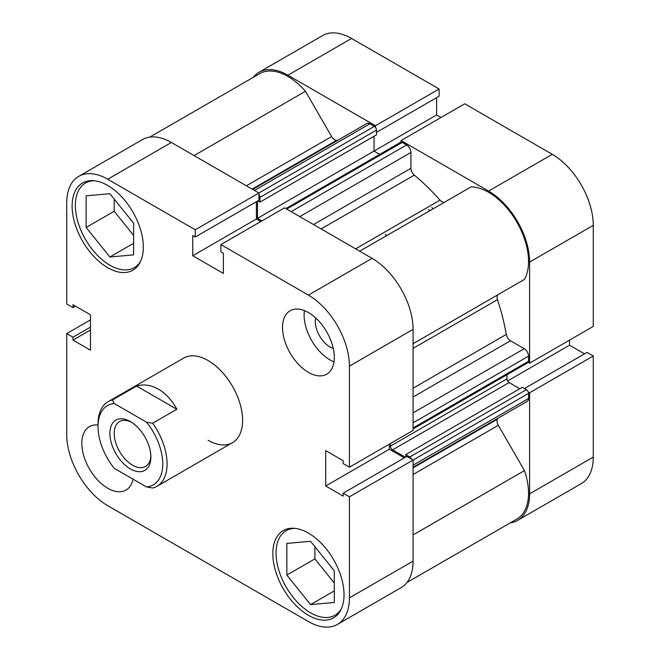<?xml version="1.0" encoding="UTF-8"?>
<svg xmlns="http://www.w3.org/2000/svg" width="660" height="660" viewBox="0 0 660 660"><rect width="100%" height="100%" fill="white"/><g stroke="black" fill="none" stroke-linecap="round" stroke-linejoin="round"><path stroke-width="0.99" d="M428.563 209.36A152.592 88.102 60 0 1 429.792 210.713M431.797 207.496A152.592 88.102 60 0 1 433.034 208.84A152.592 88.102 60 0 0 431.797 207.496M375.449 127.339L375.449 125.746L287.917 75.207A57.989 33.478 -120 0 0 258.926 72.336A57.989 33.478 -120 0 0 253.085 77.476M375.449 125.746L439.106 88.993L351.582 38.453L287.917 75.207M488.614 191.078L552.271 154.325A57.989 33.478 60 0 1 593.274 225.34L593.274 326.411L529.617 363.165L529.617 262.094A57.989 33.478 -120 0 0 488.614 191.078L401.082 140.547L401.082 142.139M510.238 522.877A57.989 33.478 -120 0 0 517.605 520.385A57.989 33.478 -120 0 0 529.617 493.837L593.274 457.083A57.989 33.478 60 0 1 581.27 483.632L517.605 520.385M528.231 391.974L529.617 392.766L529.617 493.837M528.231 362.365L529.617 363.165M258.926 72.336L322.591 35.582A57.989 33.478 60 0 1 351.582 38.453M376.505 132.363L439.106 96.212L439.106 88.993M441.004 117.496L436.606 114.956L436.606 97.663M552.271 154.325L464.747 103.793L401.082 140.547M584.512 353.851L569.539 345.197L569.539 340.114M529.617 392.766L593.274 356.012L587.02 352.399L524.411 388.542M593.274 356.012L593.274 457.083M507.589 380.968L569.539 345.197M374.022 136.257L374.022 151.082L436.606 114.956M341.443 608.652A48.832 28.19 60 0 1 334.991 615.244A48.832 28.19 60 0 1 310.579 612.827A48.832 28.19 60 0 1 278.677 569.794A48.832 28.19 60 0 1 286.159 530.665A48.832 28.19 60 0 1 295.094 528.38M140.745 261.038A48.832 28.19 60 0 1 134.302 267.63A48.832 28.19 60 0 1 109.882 265.213A48.832 28.19 60 0 1 77.987 222.181A48.832 28.19 60 0 1 85.47 183.051A48.832 28.19 60 0 1 94.397 180.766M315.695 317.963A20.749 11.979 -120 0 0 330 346.945A20.749 11.979 -120 0 0 333.275 348.406M308.418 372.364A36.622 21.145 -120 0 0 326.733 374.171A36.622 21.145 -120 0 0 332.343 344.825A36.622 21.145 -120 0 0 308.418 312.551A36.622 21.145 -120 0 0 290.111 310.745A36.622 21.145 -120 0 0 284.493 340.09A36.622 21.145 -120 0 0 308.418 372.364M304.417 310.604A36.622 21.145 -120 0 0 330 359.898A36.622 21.145 -120 0 0 334.001 361.853M98.018 425.007A36.622 21.145 -120 0 0 89.413 426.616A36.622 21.145 -120 0 0 83.803 455.961A36.622 21.145 -120 0 0 107.729 488.235A36.622 21.145 -120 0 0 126.035 490.05A36.622 21.145 -120 0 0 133.056 479.185M308.418 615.318A50.358 29.073 -120 0 0 333.597 617.809A50.358 29.073 -120 0 0 341.319 577.459A50.358 29.073 -120 0 0 308.418 533.082A50.358 29.073 -120 0 0 283.239 530.59A50.358 29.073 -120 0 0 275.525 570.941A50.358 29.073 -120 0 0 308.418 615.318M107.729 267.704A50.358 29.073 -120 0 0 132.907 270.196A50.358 29.073 -120 0 0 140.621 229.845A50.358 29.073 -120 0 0 107.729 185.468A50.358 29.073 -120 0 0 82.549 182.977A50.358 29.073 -120 0 0 74.828 223.327A50.358 29.073 -120 0 0 107.729 267.704M208.073 440.261A48.832 28.19 -120 0 0 232.485 442.678A48.832 28.19 -120 0 0 239.976 403.557A48.832 28.19 -120 0 0 208.073 360.525A48.832 28.19 -120 0 0 183.661 358.108L108.124 401.709A48.832 28.19 -120 0 0 98.018 424.066L98.018 426.558A45.779 26.433 60 0 1 114.238 403.532L146.536 422.177A45.779 26.433 60 0 1 162.756 463.939A45.779 26.433 60 0 1 146.536 486.964L152.674 488.012A48.832 28.19 -120 0 0 156.956 486.288A48.832 28.19 -120 0 0 152.674 423.225L176.839 409.274C171.938 400.224 165.808 393.525 158.441 389.177C151.041 384.995 143.756 383.947 136.587 386.034L112.414 399.985A48.832 28.19 -120 0 0 108.124 401.709M332.747 568.879A20.749 11.979 60 0 1 329.934 565.381M132.049 221.273A20.749 11.979 60 0 1 129.236 217.767M107.729 179.239A57.989 33.478 -120 0 0 78.73 176.368L142.395 139.615A57.989 33.478 60 0 1 171.386 142.486L107.729 179.239L195.253 229.779L195.253 237.006L192.753 235.554L192.753 255.742L223.393 273.43L223.393 253.25L220.894 251.806L220.894 244.579L284.551 207.826L372.083 258.357A57.989 33.478 60 0 1 413.086 329.373L349.421 366.127L349.421 467.197L343.167 463.584L343.167 460.696L325.685 450.607L325.685 485.991L343.167 496.081L343.167 493.193L406.824 456.431L413.086 460.045L413.086 561.115A57.989 33.478 60 0 1 401.074 587.664L337.409 624.418A57.989 33.478 -120 0 0 349.421 597.869L413.086 561.115M405.743 457.058L405.743 454.591L522.274 387.313L526.375 389.68A3.052 1.766 60 0 1 528.536 393.418L349.421 496.798L349.421 597.869M220.894 244.579L308.418 295.111L372.083 258.357M78.73 176.368A57.989 33.478 -120 0 0 66.726 202.917L66.726 303.988L72.979 307.601L72.979 304.705L90.461 314.803L90.461 350.188L72.979 340.09L72.979 337.202L66.726 333.589L66.726 434.659A57.989 33.478 -120 0 0 107.729 505.675L308.418 621.547A57.989 33.478 -120 0 0 337.409 624.418M171.386 142.486L258.918 193.025L258.918 200.252L195.253 237.006M256.41 201.696L256.41 218.988L260.815 221.529M413.086 329.373L413.086 430.444L349.421 467.197M389.342 444.147L389.342 449.237L404.324 457.883M343.167 493.193L349.421 496.798M349.421 366.127A57.989 33.478 -120 0 0 308.418 295.111M90.461 319.885L66.726 333.589M195.253 229.779L258.918 193.025M75.487 306.149L72.979 307.601M90.461 330L72.979 340.09M90.461 327.112L72.979 337.202M256.41 218.988L192.753 255.742M389.342 449.237L325.685 485.991M114.196 199.064L114.196 211.266L133.625 235.43M314.894 546.67L314.894 558.88L334.315 583.036M133.625 223.22L133.625 254.875L109.882 256.996L86.147 227.461L86.147 195.814L109.882 193.694L133.625 223.22M86.147 227.461L114.196 211.266M109.882 256.996L133.625 243.284M334.315 570.834L334.315 602.481L310.579 604.601L286.836 575.074L286.836 543.428L310.579 541.299L334.315 570.834M286.836 575.074L314.894 558.88M310.579 604.601L334.315 590.898M109.882 433.414A28.99 16.739 -120 0 0 130.383 468.922A28.99 16.739 -120 0 0 150.884 457.083A28.99 16.739 -120 0 0 130.383 421.575A28.99 16.739 -120 0 0 109.882 433.414M150.859 455.788A25.938 14.974 60 0 1 145.513 466.463A25.938 14.974 60 0 1 125.524 459.517A25.938 14.974 60 0 1 114.196 433.414A25.938 14.974 60 0 1 119.575 421.534A25.938 14.974 60 0 1 131.497 422.251M385.399 234.275A152.592 88.102 60 0 1 386.636 235.628M146.536 486.964L114.238 468.319A45.779 26.433 60 0 1 98.018 426.558M112.414 399.985L114.238 403.532M146.536 422.177L152.674 423.225M136.587 386.034L176.839 409.274M285.838 208.568L400.661 142.271A3.052 1.766 60 0 1 402.188 142.428L406.609 144.977A6.105 3.523 60 0 1 410.924 152.452L410.924 168.308A6.105 3.523 -120 0 0 414.307 175.131A170.907 98.67 60 0 1 440.014 200.137A6.105 3.523 -120 0 0 441.862 201.679A6.105 3.523 -120 0 0 444.881 202.001M149.762 137.123L259.693 73.656A56.463 32.596 60 0 1 305.464 91.278L331.617 136.57A6.105 3.523 -120 0 0 334.67 139.796A6.105 3.523 -120 0 0 336.517 140.382A170.907 98.67 60 0 1 337.557 140.423M497.962 418.242A170.907 98.67 60 0 1 497.475 419.166A6.105 3.523 -120 0 0 498.325 425.312L524.469 470.605A56.463 32.596 60 0 1 516.846 519.065L406.915 582.524M359.675 251.196L471.067 186.887A56.463 32.596 60 0 1 516.846 222.123A56.463 32.596 60 0 1 524.469 279.394L498.325 294.492A6.105 3.523 -120 0 0 497.475 299.656A170.907 98.67 60 0 1 506.278 334.414A6.105 3.523 -120 0 0 510.485 340.758L413.086 396.998M252.681 189.42L366.869 123.494A6.105 3.523 60 0 1 369.922 123.799L254.471 190.459M258.893 193.009L374.344 126.357L369.922 123.799M374.344 126.357A3.052 1.766 60 0 1 376.505 130.094L376.505 134.83L259.974 202.108L257.837 200.871M257.491 201.069L257.491 218.361L374.022 151.082L379.714 154.366M413.086 412.855L524.221 348.686L510.485 340.758M524.221 348.686A6.105 3.523 60 0 1 528.536 356.161L413.086 422.821M413.086 427.928L528.536 361.276L528.536 356.161M528.536 361.276A3.052 1.766 60 0 1 527.901 362.67L413.086 428.959M506.954 374.764L506.954 378.84A3.052 1.766 -120 0 0 509.116 382.577L519.799 388.748M528.536 393.418L528.536 398.524A6.105 3.523 60 0 1 527.274 401.321L413.086 467.247M411.7 459.253A3.052 1.766 -120 0 0 409.843 456.959L526.375 389.68M405.743 454.591L409.843 456.959M509.116 382.577L392.584 449.856L405.397 457.256M392.584 449.856A3.052 1.766 60 0 1 390.423 446.119L506.954 378.84M390.423 443.528L390.423 446.119M257.491 218.361L261.896 220.902M376.505 130.094L259.974 197.373L259.974 202.108M259.974 197.373A3.052 1.766 -120 0 0 258.918 194.618M524.469 470.605L413.086 534.913M305.464 91.278L194.081 155.587M593.274 225.34L529.617 262.094M336.517 140.382L252.128 189.106M414.307 175.131L321.123 228.938M355.624 248.853L440.014 200.137M413.086 467.89L497.475 419.166M497.475 299.656L413.086 348.381M413.086 388.22L506.278 334.414M413.086 343.703L498.325 294.492M498.325 425.312L413.086 474.523M246.378 185.782L331.617 136.57M413.086 465.185L528.536 398.524M313.516 224.548L410.924 168.308M410.924 152.452L299.788 216.62M402.188 142.428L286.729 209.08M291.159 211.637L406.609 144.977M286.159 530.665L290.152 528.363M85.47 183.051L89.463 180.749M134.302 267.63L138.295 265.328M334.991 615.244L338.984 612.934M232.485 442.678L156.956 486.288"/></g></svg>
